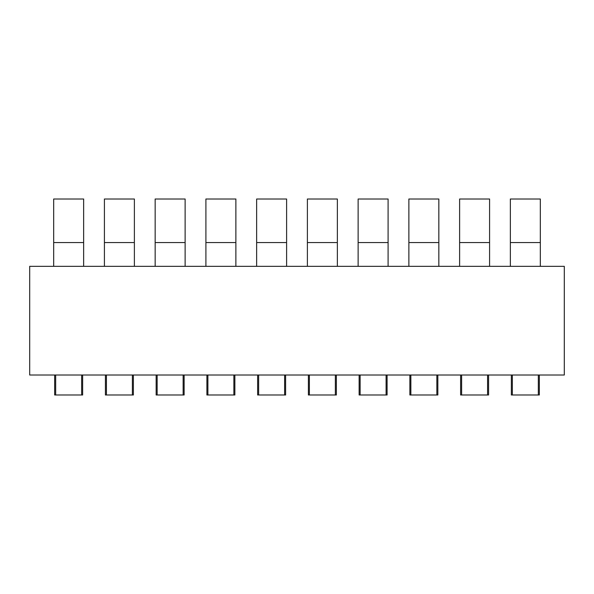 <?xml version="1.0" encoding="UTF-8"?>
<svg xmlns="http://www.w3.org/2000/svg" width="594" height="594" viewBox="0 0 594 594"><rect width="100%" height="100%" fill="white"/><g stroke="black" fill="none" stroke-linecap="round" stroke-linejoin="round"><path stroke-width="0.89" d="M511.36 375.014L511.36 394.988L539.33 394.988L539.33 375.014M460.617 375.014L460.617 394.988L488.587 394.988L488.587 375.014M409.875 375.014L409.875 394.988L437.845 394.988L437.845 375.014M359.132 375.014L359.132 394.988L387.102 394.988L387.102 375.014M308.39 375.014L308.39 394.988L336.353 394.988L336.353 375.014M257.648 375.014L257.648 394.988L285.61 394.988L285.61 375.014M206.898 375.014L206.898 394.988L234.868 394.988L234.868 375.014M156.155 375.014L156.155 394.988L184.125 394.988L184.125 375.014M83.643 266.335L83.643 242.56L53.675 242.56L53.675 266.335M53.675 242.56L53.675 199.012L83.643 199.012L83.643 242.56M134.385 266.335L134.385 242.56L104.418 242.56L104.418 266.335M104.418 242.56L104.418 199.012L134.385 199.012L134.385 242.56M510.357 266.335L510.357 242.56L540.325 242.56L540.325 266.335M510.357 242.56L510.357 199.012L540.325 199.012L540.325 242.56M459.615 266.335L459.615 242.56L489.582 242.56L489.582 266.335M459.615 242.56L459.615 199.012L489.582 199.012L489.582 242.56M408.872 266.335L408.872 242.56L438.84 242.56L438.84 266.335M408.872 242.56L408.872 199.012L438.84 199.012L438.84 242.56M358.13 266.335L358.13 242.56L388.097 242.56L388.097 266.335M358.13 242.56L358.13 199.012L388.097 199.012L388.097 242.56M307.388 266.335L307.388 242.56L337.355 242.56L337.355 266.335M307.388 242.56L307.388 199.012L337.355 199.012L337.355 242.56M256.645 266.335L256.645 242.56L286.612 242.56L286.612 266.335M256.645 242.56L256.645 199.012L286.612 199.012L286.612 242.56M205.903 266.335L205.903 242.56L235.87 242.56L235.87 266.335M205.903 242.56L205.903 199.012L235.87 199.012L235.87 242.56M155.16 266.335L155.16 242.56L185.128 242.56L185.128 266.335M155.16 242.56L155.16 199.012L185.128 199.012L185.128 242.56M105.413 375.014L105.413 394.988L133.383 394.988L133.383 375.014M54.67 375.014L54.67 394.988L82.64 394.988L82.64 375.014M512.355 375.014L512.355 394.988M538.327 375.014L538.327 394.988M461.612 375.014L461.612 394.988M487.585 375.014L487.585 394.988M410.87 375.014L410.87 394.988M436.842 375.014L436.842 394.988M360.127 375.014L360.127 394.988M386.1 375.014L386.1 394.988M309.385 375.014L309.385 394.988M335.358 375.014L335.358 394.988M258.642 375.014L258.642 394.988M284.615 375.014L284.615 394.988M207.9 375.014L207.9 394.988M233.873 375.014L233.873 394.988M157.158 375.014L157.158 394.988M183.13 375.014L183.13 394.988M106.415 375.014L106.415 394.988M132.388 375.014L132.388 394.988M55.673 375.014L55.673 394.988M81.645 375.014L81.645 394.988M29.7 266.335L29.7 375.014L564.3 375.014L564.3 266.335L29.7 266.335"/></g></svg>
